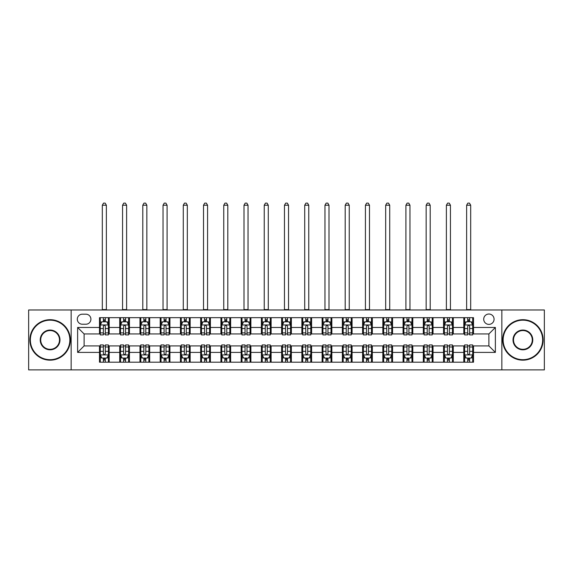 <?xml version="1.0" encoding="UTF-8"?>
<svg xmlns="http://www.w3.org/2000/svg" width="573" height="573" viewBox="0 0 573 573"><rect width="100%" height="100%" fill="white"/><g stroke="black" fill="none" stroke-linecap="round" stroke-linejoin="round"><path stroke-width="0.86" d="M488.891 314.025A5.178 5.178 0 0 0 483.712 319.204A5.178 5.178 0 0 0 488.891 324.39A5.178 5.178 0 0 0 494.076 319.204A5.178 5.178 0 0 0 488.891 314.025M501.848 369.886L544.35 369.886L544.35 309.979L501.848 309.979L501.848 369.886L71.152 369.886L71.152 309.979L28.65 309.979L28.65 369.886L71.152 369.886M82.326 324.225L85.886 324.225A5.021 5.021 0 0 0 90.906 319.204A5.021 5.021 0 0 0 85.886 314.19L82.326 314.19A5.021 5.021 0 0 0 77.305 319.204A5.021 5.021 0 0 0 82.326 324.225M501.848 309.979L71.152 309.979M99.487 352.402L77.627 352.402L77.627 327.462L99.487 327.462L99.487 333.944L84.109 333.944L84.109 345.92L99.487 345.92L99.487 362.193L473.513 362.193L473.513 345.92L488.891 345.92L488.891 333.944L473.513 333.944L473.513 327.462L495.373 327.462L495.373 352.402L473.513 352.402M473.513 327.462L473.513 317.671L99.487 317.671L99.487 327.462M463.801 317.671L463.801 333.944L464.61 333.944M467.683 333.944L469.624 333.944M472.704 333.944L473.513 333.944M463.801 333.944L452.462 333.944M443.559 317.671L443.559 333.944L444.369 333.944M447.441 333.944L449.39 333.944M443.559 333.944L432.221 333.944M423.318 317.671L423.318 333.944L424.127 333.944M427.207 333.944L429.148 333.944M423.318 333.944L411.987 333.944M403.077 317.671L403.077 333.944L403.886 333.944M406.966 333.944L408.907 333.944M403.077 333.944L391.746 333.944M382.843 317.671L382.843 333.944L383.652 333.944M386.725 333.944L388.666 333.944M382.843 333.944L371.505 333.944M362.602 317.671L362.602 333.944L363.411 333.944M366.484 333.944L368.432 333.944M362.602 333.944L351.263 333.944M342.36 317.671L342.36 333.944L343.17 333.944M346.25 333.944L348.191 333.944M342.36 333.944L331.029 333.944M322.119 317.671L322.119 333.944L322.928 333.944M326.008 333.944L327.949 333.944M322.119 333.944L310.788 333.944M301.885 317.671L301.885 333.944L302.694 333.944M305.767 333.944L307.708 333.944M301.885 333.944L290.547 333.944M281.644 317.671L281.644 333.944L282.453 333.944M285.526 333.944L287.474 333.944M281.644 333.944L270.306 333.944M261.403 317.671L261.403 333.944L262.212 333.944M265.292 333.944L267.233 333.944M261.403 333.944L250.072 333.944M241.161 317.671L241.161 333.944L241.971 333.944M245.051 333.944L246.992 333.944M241.161 333.944L229.83 333.944M220.927 317.671L220.927 333.944L221.737 333.944M224.809 333.944L226.75 333.944M220.927 333.944L209.589 333.944M200.686 317.671L200.686 333.944L201.495 333.944M204.568 333.944L206.516 333.944M200.686 333.944L189.348 333.944M180.445 317.671L180.445 333.944L181.254 333.944M184.334 333.944L186.275 333.944M180.445 333.944L169.114 333.944M160.204 317.671L160.204 333.944L161.013 333.944M164.093 333.944L166.034 333.944M160.204 333.944L148.873 333.944M139.97 317.671L139.97 333.944L140.779 333.944M143.852 333.944L145.793 333.944M139.97 333.944L128.631 333.944M119.728 317.671L119.728 333.944L120.538 333.944M123.61 333.944L125.559 333.944M119.728 333.944L108.39 333.944M99.487 333.944L100.296 333.944M103.376 333.944L105.317 333.944M99.487 345.92L100.296 345.92M103.376 345.92L105.317 345.92M108.39 345.92L109.199 345.92L109.199 362.193M120.538 345.92L109.199 345.92M123.61 345.92L125.559 345.92M128.631 345.92L129.441 345.92L129.441 362.193M140.779 345.92L129.441 345.92M143.852 345.92L145.793 345.92M148.873 345.92L149.682 345.92L149.682 362.193M161.013 345.92L149.682 345.92M164.093 345.92L166.034 345.92M169.114 345.92L169.923 345.92L169.923 362.193M181.254 345.92L169.923 345.92M184.334 345.92L186.275 345.92M189.348 345.92L190.157 345.92L190.157 362.193M201.495 345.92L190.157 345.92M204.568 345.92L206.516 345.92M209.589 345.92L210.398 345.92L210.398 362.193M221.737 345.92L210.398 345.92M224.809 345.92L226.75 345.92M229.83 345.92L230.64 345.92L230.64 362.193M241.971 345.92L230.64 345.92M245.051 345.92L246.992 345.92M250.072 345.92L250.881 345.92L250.881 362.193M262.212 345.92L250.881 345.92M265.292 345.92L267.233 345.92M270.306 345.92L271.115 345.92L271.115 362.193M282.453 345.92L271.115 345.92M285.526 345.92L287.474 345.92M290.547 345.92L291.356 345.92L291.356 362.193M302.694 345.92L291.356 345.92M305.767 345.92L307.708 345.92M310.788 345.92L311.597 345.92L311.597 362.193M322.928 345.92L311.597 345.92M326.008 345.92L327.949 345.92M331.029 345.92L331.839 345.92L331.839 362.193M343.17 345.92L331.839 345.92M346.25 345.92L348.191 345.92M351.263 345.92L352.073 345.92L352.073 362.193M363.411 345.92L352.073 345.92M366.484 345.92L368.432 345.92M371.505 345.92L372.314 345.92L372.314 362.193M383.652 345.92L372.314 345.92M386.725 345.92L388.666 345.92M391.746 345.92L392.555 345.92L392.555 362.193M403.886 345.92L392.555 345.92M406.966 345.92L408.907 345.92M411.987 345.92L412.796 345.92L412.796 362.193M424.127 345.92L412.796 345.92M427.207 345.92L429.148 345.92M432.221 345.92L433.03 345.92L433.03 362.193M444.369 345.92L433.03 345.92M447.441 345.92L449.39 345.92M452.462 345.92L453.272 345.92L453.272 362.193M464.61 345.92L453.272 345.92M467.683 345.92L469.624 345.92M472.704 345.92L473.513 345.92M109.199 317.671L109.199 333.944M99.487 321.718L100.296 321.718M103.376 321.718L105.317 321.718M108.39 321.718L109.199 321.718M99.487 358.146L100.296 358.146M103.376 358.146L105.317 358.146M108.39 358.146L109.199 358.146M119.728 345.92L119.728 362.193M129.441 317.671L129.441 333.944M119.728 321.718L120.538 321.718M123.61 321.718L125.559 321.718M128.631 321.718L129.441 321.718M119.728 358.146L120.538 358.146M123.61 358.146L125.559 358.146M128.631 358.146L129.441 358.146M139.97 345.92L139.97 362.193M139.97 358.146L140.779 358.146M143.852 358.146L145.793 358.146M148.873 358.146L149.682 358.146M149.682 317.671L149.682 333.944M139.97 321.718L140.779 321.718M143.852 321.718L145.793 321.718M148.873 321.718L149.682 321.718M160.204 345.92L160.204 362.193M160.204 358.146L161.013 358.146M164.093 358.146L166.034 358.146M169.114 358.146L169.923 358.146M169.923 317.671L169.923 333.944M160.204 321.718L161.013 321.718M164.093 321.718L166.034 321.718M169.114 321.718L169.923 321.718M180.445 345.92L180.445 362.193M180.445 358.146L181.254 358.146M184.334 358.146L186.275 358.146M189.348 358.146L190.157 358.146M190.157 317.671L190.157 333.944M180.445 321.718L181.254 321.718M184.334 321.718L186.275 321.718M189.348 321.718L190.157 321.718M200.686 345.92L200.686 362.193M200.686 358.146L201.495 358.146M204.568 358.146L206.516 358.146M209.589 358.146L210.398 358.146M210.398 317.671L210.398 333.944M200.686 321.718L201.495 321.718M204.568 321.718L206.516 321.718M209.589 321.718L210.398 321.718M220.927 345.92L220.927 362.193M220.927 358.146L221.737 358.146M224.809 358.146L226.75 358.146M229.83 358.146L230.64 358.146M230.64 317.671L230.64 333.944M220.927 321.718L221.737 321.718M224.809 321.718L226.75 321.718M229.83 321.718L230.64 321.718M241.161 345.92L241.161 362.193M241.161 358.146L241.971 358.146M245.051 358.146L246.992 358.146M250.072 358.146L250.881 358.146M250.881 317.671L250.881 333.944M241.161 321.718L241.971 321.718M245.051 321.718L246.992 321.718M250.072 321.718L250.881 321.718M261.403 345.92L261.403 362.193M261.403 358.146L262.212 358.146M265.292 358.146L267.233 358.146M270.306 358.146L271.115 358.146M271.115 317.671L271.115 333.944M261.403 321.718L262.212 321.718M265.292 321.718L267.233 321.718M270.306 321.718L271.115 321.718M281.644 345.92L281.644 362.193M281.644 358.146L282.453 358.146M285.526 358.146L287.474 358.146M290.547 358.146L291.356 358.146M291.356 317.671L291.356 333.944M281.644 321.718L282.453 321.718M285.526 321.718L287.474 321.718M290.547 321.718L291.356 321.718M301.885 345.92L301.885 362.193M301.885 358.146L302.694 358.146M305.767 358.146L307.708 358.146M310.788 358.146L311.597 358.146M311.597 317.671L311.597 333.944M301.885 321.718L302.694 321.718M305.767 321.718L307.708 321.718M310.788 321.718L311.597 321.718M322.119 345.92L322.119 362.193M322.119 358.146L322.928 358.146M326.008 358.146L327.949 358.146M331.029 358.146L331.839 358.146M331.839 317.671L331.839 333.944M322.119 321.718L322.928 321.718M326.008 321.718L327.949 321.718M331.029 321.718L331.839 321.718M342.36 345.92L342.36 362.193M342.36 358.146L343.17 358.146M346.25 358.146L348.191 358.146M351.263 358.146L352.073 358.146M352.073 317.671L352.073 333.944M342.36 321.718L343.17 321.718M346.25 321.718L348.191 321.718M351.263 321.718L352.073 321.718M362.602 345.92L362.602 362.193M362.602 358.146L363.411 358.146M366.484 358.146L368.432 358.146M371.505 358.146L372.314 358.146M372.314 317.671L372.314 333.944M362.602 321.718L363.411 321.718M366.484 321.718L368.432 321.718M371.505 321.718L372.314 321.718M382.843 345.92L382.843 362.193M382.843 358.146L383.652 358.146M386.725 358.146L388.666 358.146M391.746 358.146L392.555 358.146M392.555 317.671L392.555 333.944M382.843 321.718L383.652 321.718M386.725 321.718L388.666 321.718M391.746 321.718L392.555 321.718M403.077 345.92L403.077 362.193M403.077 358.146L403.886 358.146M406.966 358.146L408.907 358.146M411.987 358.146L412.796 358.146M412.796 317.671L412.796 333.944M403.077 321.718L403.886 321.718M406.966 321.718L408.907 321.718M411.987 321.718L412.796 321.718M423.318 345.92L423.318 362.193M423.318 358.146L424.127 358.146M427.207 358.146L429.148 358.146M432.221 358.146L433.03 358.146M433.03 317.671L433.03 333.944M423.318 321.718L424.127 321.718M427.207 321.718L429.148 321.718M432.221 321.718L433.03 321.718M443.559 345.92L443.559 362.193M443.559 358.146L444.369 358.146M447.441 358.146L449.39 358.146M452.462 358.146L453.272 358.146M453.272 317.671L453.272 333.944M443.559 321.718L444.369 321.718M447.441 321.718L449.39 321.718M452.462 321.718L453.272 321.718M463.801 345.92L463.801 362.193M463.801 358.146L464.61 358.146M467.683 358.146L469.624 358.146M472.704 358.146L473.513 358.146M463.801 321.718L464.61 321.718M467.683 321.718L469.624 321.718M472.704 321.718L473.513 321.718M84.109 333.944L77.627 327.462M84.109 345.92L77.627 352.402M495.373 327.462L488.891 333.944M495.373 352.402L488.891 345.92M105.317 319.777L103.376 319.777M108.39 332.884L105.317 332.884L105.317 334.911L108.39 334.911L108.39 325.034L106.771 321.797L101.915 321.797L100.296 325.034L100.296 334.911L103.376 334.911L103.376 332.884L100.296 332.884M100.296 325.034L100.296 317.671M108.39 325.034L108.39 317.671M103.376 321.797L103.376 317.671M105.317 317.671L105.317 321.797M105.317 332.884L105.317 326.252C104.673 325.006 104.021 325.006 103.376 326.252L103.376 332.884M102.323 309.979L102.323 205.22L106.37 205.22L105.153 203.114L103.534 203.114L102.323 205.22M106.37 309.979L106.37 205.22M103.376 360.088L105.317 360.088M100.296 346.98L103.376 346.98L103.376 344.953L100.296 344.953L100.296 354.83L101.915 358.068L106.771 358.068L108.39 354.83L108.39 344.953L105.317 344.953L105.317 346.98L108.39 346.98M108.39 354.83L108.39 362.193M100.296 354.83L100.296 362.193M105.317 358.068L105.317 362.193M103.376 362.193L103.376 358.068M103.376 346.98L103.376 353.613C104.021 354.859 104.666 354.859 105.317 353.613L105.317 346.98M125.559 319.777L123.61 319.777M128.631 332.884L125.559 332.884L125.559 334.911L128.631 334.911L128.631 325.034L127.013 321.797L122.156 321.797L120.538 325.034L120.538 334.911L123.61 334.911L123.61 332.884L120.538 332.884M120.538 325.034L120.538 317.671M128.631 325.034L128.631 317.671M123.61 321.797L123.61 317.671M125.559 317.671L125.559 321.797M125.559 332.884L125.559 326.252C124.907 325.006 124.262 325.006 123.61 326.252L123.61 332.884M122.558 309.979L122.558 205.22L126.612 205.22L125.394 203.114L123.775 203.114L122.558 205.22M126.612 309.979L126.612 205.22M145.793 319.777L143.852 319.777M148.873 332.884L145.793 332.884L145.793 334.911L148.873 334.911L148.873 325.034L147.254 321.797L142.398 321.797L140.779 325.034L140.779 334.911L143.852 334.911L143.852 332.884L140.779 332.884M140.779 325.034L140.779 317.671M148.873 325.034L148.873 317.671M143.852 321.797L143.852 317.671M145.793 317.671L145.793 321.797M145.793 332.884L145.793 326.252C145.148 325.006 144.503 325.006 143.852 326.252L143.852 332.884M142.799 309.979L142.799 205.22L146.846 205.22L145.635 203.114L144.016 203.114L142.799 205.22M146.846 309.979L146.846 205.22M166.034 319.777L164.093 319.777M169.114 332.884L166.034 332.884L166.034 334.911L169.114 334.911L169.114 325.034L167.495 321.797L162.632 321.797L161.013 325.034L161.013 334.911L164.093 334.911L164.093 332.884L161.013 332.884M161.013 325.034L161.013 317.671M169.114 325.034L169.114 317.671M164.093 321.797L164.093 317.671M166.034 317.671L166.034 321.797M166.034 332.884L166.034 326.252C165.389 325.006 164.738 325.006 164.093 326.252L164.093 332.884M163.04 309.979L163.04 205.22L167.087 205.22L165.876 203.114L164.25 203.114L163.04 205.22M167.087 309.979L167.087 205.22M123.61 360.088L125.559 360.088M120.538 346.98L123.61 346.98L123.61 344.953L120.538 344.953L120.538 354.83L122.156 358.068L127.013 358.068L128.631 354.83L128.631 344.953L125.559 344.953L125.559 346.98L128.631 346.98M128.631 354.83L128.631 362.193M120.538 354.83L120.538 362.193M125.559 358.068L125.559 362.193M123.61 362.193L123.61 358.068M123.61 346.98L123.61 353.613C124.262 354.859 124.907 354.859 125.559 353.613L125.559 346.98M143.852 360.088L145.793 360.088M140.779 346.98L143.852 346.98L143.852 344.953L140.779 344.953L140.779 354.83L142.398 358.068L147.254 358.068L148.873 354.83L148.873 344.953L145.793 344.953L145.793 346.98L148.873 346.98M148.873 354.83L148.873 362.193M140.779 354.83L140.779 362.193M145.793 358.068L145.793 362.193M143.852 362.193L143.852 358.068M143.852 346.98L143.852 353.613C144.496 354.859 145.148 354.859 145.793 353.613L145.793 346.98M164.093 360.088L166.034 360.088M161.013 346.98L164.093 346.98L164.093 344.953L161.013 344.953L161.013 354.83L162.632 358.068L167.495 358.068L169.114 354.83L169.114 344.953L166.034 344.953L166.034 346.98L169.114 346.98M169.114 354.83L169.114 362.193M161.013 354.83L161.013 362.193M166.034 358.068L166.034 362.193M164.093 362.193L164.093 358.068M164.093 346.98L164.093 353.613C164.738 354.859 165.389 354.859 166.034 353.613L166.034 346.98M186.275 319.777L184.334 319.777M189.348 332.884L186.275 332.884L186.275 334.911L189.348 334.911L189.348 325.034L187.729 321.797L182.873 321.797L181.254 325.034L181.254 334.911L184.334 334.911L184.334 332.884L181.254 332.884M181.254 325.034L181.254 317.671M189.348 325.034L189.348 317.671M184.334 321.797L184.334 317.671M186.275 317.671L186.275 321.797M186.275 332.884L186.275 326.252C185.631 325.006 184.979 325.006 184.334 326.252L184.334 332.884M183.281 309.979L183.281 205.22L187.328 205.22L186.11 203.114L184.492 203.114L183.281 205.22M187.328 309.979L187.328 205.22M184.334 360.088L186.275 360.088M181.254 346.98L184.334 346.98L184.334 344.953L181.254 344.953L181.254 354.83L182.873 358.068L187.729 358.068L189.348 354.83L189.348 344.953L186.275 344.953L186.275 346.98L189.348 346.98M189.348 354.83L189.348 362.193M181.254 354.83L181.254 362.193M186.275 358.068L186.275 362.193M184.334 362.193L184.334 358.068M184.334 346.98L184.334 353.613C184.979 354.859 185.623 354.859 186.275 353.613L186.275 346.98M50.102 320.178A19.754 19.754 0 0 0 30.348 339.932A19.754 19.754 0 0 0 50.102 359.686A19.754 19.754 0 0 0 69.856 339.932A19.754 19.754 0 0 0 50.102 320.178M50.102 360.173A20.241 20.241 0 0 1 29.868 339.932A20.241 20.241 0 0 1 50.102 319.691A20.241 20.241 0 0 1 70.343 339.932A20.241 20.241 0 0 1 50.102 360.173M50.102 330.055A9.877 9.877 0 0 1 59.979 339.932A9.877 9.877 0 0 1 50.102 349.809A9.877 9.877 0 0 1 40.225 339.932A9.877 9.877 0 0 1 50.102 330.055M50.102 349.322A9.39 9.39 0 0 0 59.492 339.932A9.39 9.39 0 0 0 50.102 330.542A9.39 9.39 0 0 0 40.712 339.932A9.39 9.39 0 0 0 50.102 349.322M522.898 320.178A19.754 19.754 0 0 0 503.144 339.932A19.754 19.754 0 0 0 522.898 359.686A19.754 19.754 0 0 0 542.652 339.932A19.754 19.754 0 0 0 522.898 320.178M522.898 360.173A20.241 20.241 0 0 1 502.657 339.932A20.241 20.241 0 0 1 522.898 319.691A20.241 20.241 0 0 1 543.132 339.932A20.241 20.241 0 0 1 522.898 360.173M522.898 330.055A9.877 9.877 0 0 1 532.775 339.932A9.877 9.877 0 0 1 522.898 349.809A9.877 9.877 0 0 1 513.021 339.932A9.877 9.877 0 0 1 522.898 330.055M522.898 349.322A9.39 9.39 0 0 0 532.288 339.932A9.39 9.39 0 0 0 522.898 330.542A9.39 9.39 0 0 0 513.508 339.932A9.39 9.39 0 0 0 522.898 349.322M206.516 319.777L204.568 319.777M209.589 332.884L206.516 332.884L206.516 334.911L209.589 334.911L209.589 325.034L207.97 321.797L203.114 321.797L201.495 325.034L201.495 334.911L204.568 334.911L204.568 332.884L201.495 332.884M201.495 325.034L201.495 317.671M209.589 325.034L209.589 317.671M204.568 321.797L204.568 317.671M206.516 317.671L206.516 321.797M206.516 332.884L206.516 326.252C205.865 325.006 205.22 325.006 204.568 326.252L204.568 332.884M203.515 309.979L203.515 205.22L207.569 205.22L206.352 203.114L204.733 203.114L203.515 205.22M207.569 309.979L207.569 205.22M226.75 319.777L224.809 319.777M229.83 332.884L226.75 332.884L226.75 334.911L229.83 334.911L229.83 325.034L228.212 321.797L223.355 321.797L221.737 325.034L221.737 334.911L224.809 334.911L224.809 332.884L221.737 332.884M221.737 325.034L221.737 317.671M229.83 325.034L229.83 317.671M224.809 321.797L224.809 317.671M226.75 317.671L226.75 321.797M226.75 332.884L226.75 326.252C226.106 325.006 225.461 325.006 224.809 326.252L224.809 332.884M223.756 309.979L223.756 205.22L227.803 205.22L226.593 203.114L224.974 203.114L223.756 205.22M227.803 309.979L227.803 205.22M246.992 319.777L245.051 319.777M250.072 332.884L246.992 332.884L246.992 334.911L250.072 334.911L250.072 325.034L248.453 321.797L243.589 321.797L241.971 325.034L241.971 334.911L245.051 334.911L245.051 332.884L241.971 332.884M241.971 325.034L241.971 317.671M250.072 325.034L250.072 317.671M245.051 321.797L245.051 317.671M246.992 317.671L246.992 321.797M246.992 332.884L246.992 326.252C246.347 325.006 245.695 325.006 245.051 326.252L245.051 332.884M243.998 309.979L243.998 205.22L248.045 205.22L246.834 203.114L245.208 203.114L243.998 205.22M248.045 309.979L248.045 205.22M267.233 319.777L265.292 319.777M270.306 332.884L267.233 332.884L267.233 334.911L270.306 334.911L270.306 325.034L268.687 321.797L263.831 321.797L262.212 325.034L262.212 334.911L265.292 334.911L265.292 332.884L262.212 332.884M262.212 325.034L262.212 317.671M270.306 325.034L270.306 317.671M265.292 321.797L265.292 317.671M267.233 317.671L267.233 321.797M267.233 332.884L267.233 326.252C266.588 325.006 265.936 325.006 265.292 326.252L265.292 332.884M264.239 309.979L264.239 205.22L268.286 205.22L267.068 203.114L265.449 203.114L264.239 205.22M268.286 309.979L268.286 205.22M287.474 319.777L285.526 319.777M290.547 332.884L287.474 332.884L287.474 334.911L290.547 334.911L290.547 325.034L288.928 321.797L284.072 321.797L282.453 325.034L282.453 334.911L285.526 334.911L285.526 332.884L282.453 332.884M282.453 325.034L282.453 317.671M290.547 325.034L290.547 317.671M285.526 321.797L285.526 317.671M287.474 317.671L287.474 321.797M287.474 332.884L287.474 326.252C286.822 325.006 286.178 325.006 285.526 326.252L285.526 332.884M284.473 309.979L284.473 205.22L288.527 205.22L287.309 203.114L285.691 203.114L284.473 205.22M288.527 309.979L288.527 205.22M204.568 360.088L206.516 360.088M201.495 346.98L204.568 346.98L204.568 344.953L201.495 344.953L201.495 354.83L203.114 358.068L207.97 358.068L209.589 354.83L209.589 344.953L206.516 344.953L206.516 346.98L209.589 346.98M209.589 354.83L209.589 362.193M201.495 354.83L201.495 362.193M206.516 358.068L206.516 362.193M204.568 362.193L204.568 358.068M204.568 346.98L204.568 353.613C205.22 354.859 205.865 354.859 206.516 353.613L206.516 346.98M224.809 360.088L226.75 360.088M221.737 346.98L224.809 346.98L224.809 344.953L221.737 344.953L221.737 354.83L223.355 358.068L228.212 358.068L229.83 354.83L229.83 344.953L226.75 344.953L226.75 346.98L229.83 346.98M229.83 354.83L229.83 362.193M221.737 354.83L221.737 362.193M226.75 358.068L226.75 362.193M224.809 362.193L224.809 358.068M224.809 346.98L224.809 353.613C225.454 354.859 226.106 354.859 226.75 353.613L226.75 346.98M245.051 360.088L246.992 360.088M241.971 346.98L245.051 346.98L245.051 344.953L241.971 344.953L241.971 354.83L243.589 358.068L248.453 358.068L250.072 354.83L250.072 344.953L246.992 344.953L246.992 346.98L250.072 346.98M250.072 354.83L250.072 362.193M241.971 354.83L241.971 362.193M246.992 358.068L246.992 362.193M245.051 362.193L245.051 358.068M245.051 346.98L245.051 353.613C245.695 354.859 246.347 354.859 246.992 353.613L246.992 346.98M265.292 360.088L267.233 360.088M262.212 346.98L265.292 346.98L265.292 344.953L262.212 344.953L262.212 354.83L263.831 358.068L268.687 358.068L270.306 354.83L270.306 344.953L267.233 344.953L267.233 346.98L270.306 346.98M270.306 354.83L270.306 362.193M262.212 354.83L262.212 362.193M267.233 358.068L267.233 362.193M265.292 362.193L265.292 358.068M265.292 346.98L265.292 353.613C265.936 354.859 266.581 354.859 267.233 353.613L267.233 346.98M285.526 360.088L287.474 360.088M282.453 346.98L285.526 346.98L285.526 344.953L282.453 344.953L282.453 354.83L284.072 358.068L288.928 358.068L290.547 354.83L290.547 344.953L287.474 344.953L287.474 346.98L290.547 346.98M290.547 354.83L290.547 362.193M282.453 354.83L282.453 362.193M287.474 358.068L287.474 362.193M285.526 362.193L285.526 358.068M285.526 346.98L285.526 353.613C286.178 354.859 286.822 354.859 287.474 353.613L287.474 346.98M307.708 319.777L305.767 319.777M310.788 332.884L307.708 332.884L307.708 334.911L310.788 334.911L310.788 325.034L309.169 321.797L304.313 321.797L302.694 325.034L302.694 334.911L305.767 334.911L305.767 332.884L302.694 332.884M302.694 325.034L302.694 317.671M310.788 325.034L310.788 317.671M305.767 321.797L305.767 317.671M307.708 317.671L307.708 321.797M307.708 332.884L307.708 326.252C307.064 325.006 306.419 325.006 305.767 326.252L305.767 332.884M304.714 309.979L304.714 205.22L308.761 205.22L307.551 203.114L305.932 203.114L304.714 205.22M308.761 309.979L308.761 205.22M305.767 360.088L307.708 360.088M302.694 346.98L305.767 346.98L305.767 344.953L302.694 344.953L302.694 354.83L304.313 358.068L309.169 358.068L310.788 354.83L310.788 344.953L307.708 344.953L307.708 346.98L310.788 346.98M310.788 354.83L310.788 362.193M302.694 354.83L302.694 362.193M307.708 358.068L307.708 362.193M305.767 362.193L305.767 358.068M305.767 346.98L305.767 353.613C306.412 354.859 307.064 354.859 307.708 353.613L307.708 346.98M327.949 319.777L326.008 319.777M331.029 332.884L327.949 332.884L327.949 334.911L331.029 334.911L331.029 325.034L329.411 321.797L324.547 321.797L322.928 325.034L322.928 334.911L326.008 334.911L326.008 332.884L322.928 332.884M322.928 325.034L322.928 317.671M331.029 325.034L331.029 317.671M326.008 321.797L326.008 317.671M327.949 317.671L327.949 321.797M327.949 332.884L327.949 326.252C327.305 325.006 326.653 325.006 326.008 326.252L326.008 332.884M324.955 309.979L324.955 205.22L329.002 205.22L327.792 203.114L326.166 203.114L324.955 205.22M329.002 309.979L329.002 205.22M326.008 360.088L327.949 360.088M322.928 346.98L326.008 346.98L326.008 344.953L322.928 344.953L322.928 354.83L324.547 358.068L329.411 358.068L331.029 354.83L331.029 344.953L327.949 344.953L327.949 346.98L331.029 346.98M331.029 354.83L331.029 362.193M322.928 354.83L322.928 362.193M327.949 358.068L327.949 362.193M326.008 362.193L326.008 358.068M326.008 346.98L326.008 353.613C326.653 354.859 327.305 354.859 327.949 353.613L327.949 346.98M348.191 319.777L346.25 319.777M351.263 332.884L348.191 332.884L348.191 334.911L351.263 334.911L351.263 325.034L349.645 321.797L344.788 321.797L343.17 325.034L343.17 334.911L346.25 334.911L346.25 332.884L343.17 332.884M343.17 325.034L343.17 317.671M351.263 325.034L351.263 317.671M346.25 321.797L346.25 317.671M348.191 317.671L348.191 321.797M348.191 332.884L348.191 326.252C347.546 325.006 346.894 325.006 346.25 326.252L346.25 332.884M345.197 309.979L345.197 205.22L349.244 205.22L348.026 203.114L346.407 203.114L345.197 205.22M349.244 309.979L349.244 205.22M346.25 360.088L348.191 360.088M343.17 346.98L346.25 346.98L346.25 344.953L343.17 344.953L343.17 354.83L344.788 358.068L349.645 358.068L351.263 354.83L351.263 344.953L348.191 344.953L348.191 346.98L351.263 346.98M351.263 354.83L351.263 362.193M343.17 354.83L343.17 362.193M348.191 358.068L348.191 362.193M346.25 362.193L346.25 358.068M346.25 346.98L346.25 353.613C346.894 354.859 347.539 354.859 348.191 353.613L348.191 346.98M368.432 319.777L366.484 319.777M371.505 332.884L368.432 332.884L368.432 334.911L371.505 334.911L371.505 325.034L369.886 321.797L365.03 321.797L363.411 325.034L363.411 334.911L366.484 334.911L366.484 332.884L363.411 332.884M363.411 325.034L363.411 317.671M371.505 325.034L371.505 317.671M366.484 321.797L366.484 317.671M368.432 317.671L368.432 321.797M368.432 332.884L368.432 326.252C367.78 325.006 367.135 325.006 366.484 326.252L366.484 332.884M365.431 309.979L365.431 205.22L369.485 205.22L368.267 203.114L366.648 203.114L365.431 205.22M369.485 309.979L369.485 205.22M366.484 360.088L368.432 360.088M363.411 346.98L366.484 346.98L366.484 344.953L363.411 344.953L363.411 354.83L365.03 358.068L369.886 358.068L371.505 354.83L371.505 344.953L368.432 344.953L368.432 346.98L371.505 346.98M371.505 354.83L371.505 362.193M363.411 354.83L363.411 362.193M368.432 358.068L368.432 362.193M366.484 362.193L366.484 358.068M366.484 346.98L366.484 353.613C367.135 354.859 367.78 354.859 368.432 353.613L368.432 346.98M388.666 319.777L386.725 319.777M391.746 332.884L388.666 332.884L388.666 334.911L391.746 334.911L391.746 325.034L390.127 321.797L385.271 321.797L383.652 325.034L383.652 334.911L386.725 334.911L386.725 332.884L383.652 332.884M383.652 325.034L383.652 317.671M391.746 325.034L391.746 317.671M386.725 321.797L386.725 317.671M388.666 317.671L388.666 321.797M388.666 332.884L388.666 326.252C388.021 325.006 387.377 325.006 386.725 326.252L386.725 332.884M385.672 309.979L385.672 205.22L389.719 205.22L388.508 203.114L386.89 203.114L385.672 205.22M389.719 309.979L389.719 205.22M386.725 360.088L388.666 360.088M383.652 346.98L386.725 346.98L386.725 344.953L383.652 344.953L383.652 354.83L385.271 358.068L390.127 358.068L391.746 354.83L391.746 344.953L388.666 344.953L388.666 346.98L391.746 346.98M391.746 354.83L391.746 362.193M383.652 354.83L383.652 362.193M388.666 358.068L388.666 362.193M386.725 362.193L386.725 358.068M386.725 346.98L386.725 353.613C387.369 354.859 388.021 354.859 388.666 353.613L388.666 346.98M408.907 319.777L406.966 319.777M411.987 332.884L408.907 332.884L408.907 334.911L411.987 334.911L411.987 325.034L410.368 321.797L405.505 321.797L403.886 325.034L403.886 334.911L406.966 334.911L406.966 332.884L403.886 332.884M403.886 325.034L403.886 317.671M411.987 325.034L411.987 317.671M406.966 321.797L406.966 317.671M408.907 317.671L408.907 321.797M408.907 332.884L408.907 326.252C408.263 325.006 407.611 325.006 406.966 326.252L406.966 332.884M405.913 309.979L405.913 205.22L409.96 205.22L408.75 203.114L407.124 203.114L405.913 205.22M409.96 309.979L409.96 205.22M406.966 360.088L408.907 360.088M403.886 346.98L406.966 346.98L406.966 344.953L403.886 344.953L403.886 354.83L405.505 358.068L410.368 358.068L411.987 354.83L411.987 344.953L408.907 344.953L408.907 346.98L411.987 346.98M411.987 354.83L411.987 362.193M403.886 354.83L403.886 362.193M408.907 358.068L408.907 362.193M406.966 362.193L406.966 358.068M406.966 346.98L406.966 353.613C407.611 354.859 408.263 354.859 408.907 353.613L408.907 346.98M429.148 319.777L427.207 319.777M432.221 332.884L429.148 332.884L429.148 334.911L432.221 334.911L432.221 325.034L430.602 321.797L425.746 321.797L424.127 325.034L424.127 334.911L427.207 334.911L427.207 332.884L424.127 332.884M424.127 325.034L424.127 317.671M432.221 325.034L432.221 317.671M427.207 321.797L427.207 317.671M429.148 317.671L429.148 321.797M429.148 332.884L429.148 326.252C428.504 325.006 427.852 325.006 427.207 326.252L427.207 332.884M426.154 309.979L426.154 205.22L430.201 205.22L428.984 203.114L427.365 203.114L426.154 205.22M430.201 309.979L430.201 205.22M427.207 360.088L429.148 360.088M424.127 346.98L427.207 346.98L427.207 344.953L424.127 344.953L424.127 354.83L425.746 358.068L430.602 358.068L432.221 354.83L432.221 344.953L429.148 344.953L429.148 346.98L432.221 346.98M432.221 354.83L432.221 362.193M424.127 354.83L424.127 362.193M429.148 358.068L429.148 362.193M427.207 362.193L427.207 358.068M427.207 346.98L427.207 353.613C427.852 354.859 428.497 354.859 429.148 353.613L429.148 346.98M449.39 319.777L447.441 319.777M452.462 332.884L449.39 332.884L449.39 334.911L452.462 334.911L452.462 325.034L450.844 321.797L445.987 321.797L444.369 325.034L444.369 334.911L447.441 334.911L447.441 332.884L444.369 332.884M444.369 325.034L444.369 317.671M452.462 325.034L452.462 317.671M447.441 321.797L447.441 317.671M449.39 317.671L449.39 321.797M449.39 332.884L449.39 326.252C448.738 325.006 448.093 325.006 447.441 326.252L447.441 332.884M446.388 309.979L446.388 205.22L450.442 205.22L449.225 203.114L447.606 203.114L446.388 205.22M450.442 309.979L450.442 205.22M447.441 360.088L449.39 360.088M444.369 346.98L447.441 346.98L447.441 344.953L444.369 344.953L444.369 354.83L445.987 358.068L450.844 358.068L452.462 354.83L452.462 344.953L449.39 344.953L449.39 346.98L452.462 346.98M452.462 354.83L452.462 362.193M444.369 354.83L444.369 362.193M449.39 358.068L449.39 362.193M447.441 362.193L447.441 358.068M447.441 346.98L447.441 353.613C448.093 354.859 448.738 354.859 449.39 353.613L449.39 346.98M469.624 319.777L467.683 319.777M472.704 332.884L469.624 332.884L469.624 334.911L472.704 334.911L472.704 325.034L471.085 321.797L466.229 321.797L464.61 325.034L464.61 334.911L467.683 334.911L467.683 332.884L464.61 332.884M464.61 325.034L464.61 317.671M472.704 325.034L472.704 317.671M467.683 321.797L467.683 317.671M469.624 317.671L469.624 321.797M469.624 332.884L469.624 326.252C468.979 325.006 468.334 325.006 467.683 326.252L467.683 332.884M466.63 309.979L466.63 205.22L470.677 205.22L469.466 203.114L467.847 203.114L466.63 205.22M470.677 309.979L470.677 205.22M467.683 360.088L469.624 360.088M464.61 346.98L467.683 346.98L467.683 344.953L464.61 344.953L464.61 354.83L466.229 358.068L471.085 358.068L472.704 354.83L472.704 344.953L469.624 344.953L469.624 346.98L472.704 346.98M472.704 354.83L472.704 362.193M464.61 354.83L464.61 362.193M469.624 358.068L469.624 362.193M467.683 362.193L467.683 358.068M467.683 346.98L467.683 353.613C468.327 354.859 468.979 354.859 469.624 353.613L469.624 346.98M119.728 352.402L109.199 352.402M119.728 327.462L109.199 327.462M139.97 327.462L129.441 327.462M139.97 352.402L129.441 352.402M160.204 327.462L149.682 327.462M160.204 352.402L149.682 352.402M180.445 327.462L169.923 327.462M180.445 352.402L169.923 352.402M200.686 327.462L190.157 327.462M200.686 352.402L190.157 352.402M220.927 327.462L210.398 327.462M220.927 352.402L210.398 352.402M241.161 327.462L230.64 327.462M241.161 352.402L230.64 352.402M261.403 327.462L250.881 327.462M261.403 352.402L250.881 352.402M281.644 327.462L271.115 327.462M281.644 352.402L271.115 352.402M301.885 327.462L291.356 327.462M301.885 352.402L291.356 352.402M322.119 327.462L311.597 327.462M322.119 352.402L311.597 352.402M342.36 327.462L331.839 327.462M342.36 352.402L331.839 352.402M362.602 327.462L352.073 327.462M362.602 352.402L352.073 352.402M382.843 327.462L372.314 327.462M382.843 352.402L372.314 352.402M403.077 327.462L392.555 327.462M403.077 352.402L392.555 352.402M423.318 327.462L412.796 327.462M423.318 352.402L412.796 352.402M443.559 327.462L433.03 327.462M443.559 352.402L433.03 352.402M463.801 327.462L453.272 327.462M463.801 352.402L453.272 352.402M108.354 324.955L100.339 324.955M100.296 321.99L101.822 321.99M106.872 321.99L108.39 321.99M103.376 328.544L100.296 328.544M108.39 328.544L105.317 328.544M105.317 320.801L103.376 320.801M102.323 309.57L106.37 309.57M100.339 354.909L108.354 354.909M108.39 357.874L106.872 357.874M101.822 357.874L100.296 357.874M105.317 351.321L108.39 351.321M100.296 351.321L103.376 351.321M103.376 359.063L105.317 359.063M128.596 324.955L120.581 324.955M120.538 321.99L122.056 321.99M127.113 321.99L128.631 321.99M123.61 328.544L120.538 328.544M128.631 328.544L125.559 328.544M125.559 320.801L123.61 320.801M122.558 309.57L126.612 309.57M148.83 324.955L140.815 324.955M140.779 321.99L142.297 321.99M147.347 321.99L148.873 321.99M143.852 328.544L140.779 328.544M148.873 328.544L145.793 328.544M145.793 320.801L143.852 320.801M142.799 309.57L146.846 309.57M169.071 324.955L161.056 324.955M161.013 321.99L162.539 321.99M167.588 321.99L169.114 321.99M164.093 328.544L161.013 328.544M169.114 328.544L166.034 328.544M166.034 320.801L164.093 320.801M163.04 309.57L167.087 309.57M120.581 354.909L128.596 354.909M128.631 357.874L127.113 357.874M122.056 357.874L120.538 357.874M125.559 351.321L128.631 351.321M120.538 351.321L123.61 351.321M123.61 359.063L125.559 359.063M140.815 354.909L148.83 354.909M148.873 357.874L147.347 357.874M142.297 357.874L140.779 357.874M145.793 351.321L148.873 351.321M140.779 351.321L143.852 351.321M143.852 359.063L145.793 359.063M161.056 354.909L169.071 354.909M169.114 357.874L167.588 357.874M162.539 357.874L161.013 357.874M166.034 351.321L169.114 351.321M161.013 351.321L164.093 351.321M164.093 359.063L166.034 359.063M189.312 324.955L181.297 324.955M181.254 321.99L182.78 321.99M187.829 321.99L189.348 321.99M184.334 328.544L181.254 328.544M189.348 328.544L186.275 328.544M186.275 320.801L184.334 320.801M183.281 309.57L187.328 309.57M181.297 354.909L189.312 354.909M189.348 357.874L187.829 357.874M182.78 357.874L181.254 357.874M186.275 351.321L189.348 351.321M181.254 351.321L184.334 351.321M184.334 359.063L186.275 359.063M209.553 324.955L201.538 324.955M201.495 321.99L203.014 321.99M208.071 321.99L209.589 321.99M204.568 328.544L201.495 328.544M209.589 328.544L206.516 328.544M206.516 320.801L204.568 320.801M203.515 309.57L207.569 309.57M229.787 324.955L221.772 324.955M221.737 321.99L223.255 321.99M228.305 321.99L229.83 321.99M224.809 328.544L221.737 328.544M229.83 328.544L226.75 328.544M226.75 320.801L224.809 320.801M223.756 309.57L227.803 309.57M250.029 324.955L242.014 324.955M241.971 321.99L243.496 321.99M248.546 321.99L250.072 321.99M245.051 328.544L241.971 328.544M250.072 328.544L246.992 328.544M246.992 320.801L245.051 320.801M243.998 309.57L248.045 309.57M270.27 324.955L262.255 324.955M262.212 321.99L263.738 321.99M268.787 321.99L270.306 321.99M265.292 328.544L262.212 328.544M270.306 328.544L267.233 328.544M267.233 320.801L265.292 320.801M264.239 309.57L268.286 309.57M290.504 324.955L282.496 324.955M282.453 321.99L283.972 321.99M289.028 321.99L290.547 321.99M285.526 328.544L282.453 328.544M290.547 328.544L287.474 328.544M287.474 320.801L285.526 320.801M284.473 309.57L288.527 309.57M201.538 354.909L209.553 354.909M209.589 357.874L208.071 357.874M203.014 357.874L201.495 357.874M206.516 351.321L209.589 351.321M201.495 351.321L204.568 351.321M204.568 359.063L206.516 359.063M221.772 354.909L229.787 354.909M229.83 357.874L228.305 357.874M223.255 357.874L221.737 357.874M226.75 351.321L229.83 351.321M221.737 351.321L224.809 351.321M224.809 359.063L226.75 359.063M242.014 354.909L250.029 354.909M250.072 357.874L248.546 357.874M243.496 357.874L241.971 357.874M246.992 351.321L250.072 351.321M241.971 351.321L245.051 351.321M245.051 359.063L246.992 359.063M262.255 354.909L270.27 354.909M270.306 357.874L268.787 357.874M263.738 357.874L262.212 357.874M267.233 351.321L270.306 351.321M262.212 351.321L265.292 351.321M265.292 359.063L267.233 359.063M282.496 354.909L290.504 354.909M290.547 357.874L289.028 357.874M283.972 357.874L282.453 357.874M287.474 351.321L290.547 351.321M282.453 351.321L285.526 351.321M285.526 359.063L287.474 359.063M310.745 324.955L302.73 324.955M302.694 321.99L304.213 321.99M309.262 321.99L310.788 321.99M305.767 328.544L302.694 328.544M310.788 328.544L307.708 328.544M307.708 320.801L305.767 320.801M304.714 309.57L308.761 309.57M302.73 354.909L310.745 354.909M310.788 357.874L309.262 357.874M304.213 357.874L302.694 357.874M307.708 351.321L310.788 351.321M302.694 351.321L305.767 351.321M305.767 359.063L307.708 359.063M330.986 324.955L322.971 324.955M322.928 321.99L324.454 321.99M329.504 321.99L331.029 321.99M326.008 328.544L322.928 328.544M331.029 328.544L327.949 328.544M327.949 320.801L326.008 320.801M324.955 309.57L329.002 309.57M322.971 354.909L330.986 354.909M331.029 357.874L329.504 357.874M324.454 357.874L322.928 357.874M327.949 351.321L331.029 351.321M322.928 351.321L326.008 351.321M326.008 359.063L327.949 359.063M351.228 324.955L343.213 324.955M343.17 321.99L344.695 321.99M349.745 321.99L351.263 321.99M346.25 328.544L343.17 328.544M351.263 328.544L348.191 328.544M348.191 320.801L346.25 320.801M345.197 309.57L349.244 309.57M343.213 354.909L351.228 354.909M351.263 357.874L349.745 357.874M344.695 357.874L343.17 357.874M348.191 351.321L351.263 351.321M343.17 351.321L346.25 351.321M346.25 359.063L348.191 359.063M371.462 324.955L363.447 324.955M363.411 321.99L364.929 321.99M369.986 321.99L371.505 321.99M366.484 328.544L363.411 328.544M371.505 328.544L368.432 328.544M368.432 320.801L366.484 320.801M365.431 309.57L369.485 309.57M363.447 354.909L371.462 354.909M371.505 357.874L369.986 357.874M364.929 357.874L363.411 357.874M368.432 351.321L371.505 351.321M363.411 351.321L366.484 351.321M366.484 359.063L368.432 359.063M391.703 324.955L383.688 324.955M383.652 321.99L385.171 321.99M390.22 321.99L391.746 321.99M386.725 328.544L383.652 328.544M391.746 328.544L388.666 328.544M388.666 320.801L386.725 320.801M385.672 309.57L389.719 309.57M383.688 354.909L391.703 354.909M391.746 357.874L390.22 357.874M385.171 357.874L383.652 357.874M388.666 351.321L391.746 351.321M383.652 351.321L386.725 351.321M386.725 359.063L388.666 359.063M411.944 324.955L403.929 324.955M403.886 321.99L405.412 321.99M410.461 321.99L411.987 321.99M406.966 328.544L403.886 328.544M411.987 328.544L408.907 328.544M408.907 320.801L406.966 320.801M405.913 309.57L409.96 309.57M403.929 354.909L411.944 354.909M411.987 357.874L410.461 357.874M405.412 357.874L403.886 357.874M408.907 351.321L411.987 351.321M403.886 351.321L406.966 351.321M406.966 359.063L408.907 359.063M432.185 324.955L424.17 324.955M424.127 321.99L425.653 321.99M430.703 321.99L432.221 321.99M427.207 328.544L424.127 328.544M432.221 328.544L429.148 328.544M429.148 320.801L427.207 320.801M426.154 309.57L430.201 309.57M424.17 354.909L432.185 354.909M432.221 357.874L430.703 357.874M425.653 357.874L424.127 357.874M429.148 351.321L432.221 351.321M424.127 351.321L427.207 351.321M427.207 359.063L429.148 359.063M452.419 324.955L444.404 324.955M444.369 321.99L445.887 321.99M450.944 321.99L452.462 321.99M447.441 328.544L444.369 328.544M452.462 328.544L449.39 328.544M449.39 320.801L447.441 320.801M446.388 309.57L450.442 309.57M444.404 354.909L452.419 354.909M452.462 357.874L450.944 357.874M445.887 357.874L444.369 357.874M449.39 351.321L452.462 351.321M444.369 351.321L447.441 351.321M447.441 359.063L449.39 359.063M472.661 324.955L464.646 324.955M464.61 321.99L466.128 321.99M471.178 321.99L472.704 321.99M467.683 328.544L464.61 328.544M472.704 328.544L469.624 328.544M469.624 320.801L467.683 320.801M466.63 309.57L470.677 309.57M464.646 354.909L472.661 354.909M472.704 357.874L471.178 357.874M466.128 357.874L464.61 357.874M469.624 351.321L472.704 351.321M464.61 351.321L467.683 351.321M467.683 359.063L469.624 359.063"/></g></svg>
